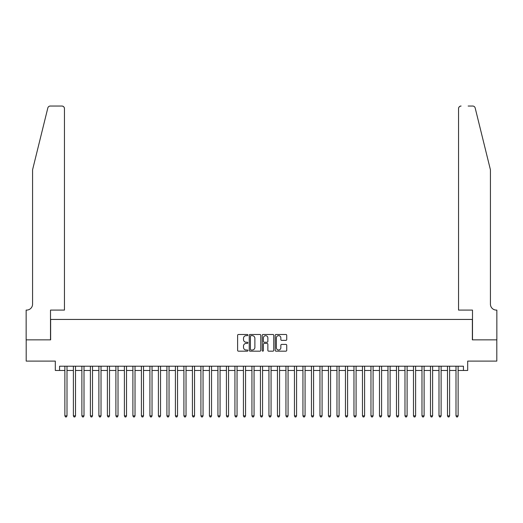 <?xml version="1.0" encoding="UTF-8"?>
<svg xmlns="http://www.w3.org/2000/svg" width="523" height="523" viewBox="0 0 523 523"><rect width="100%" height="100%" fill="white"/><g stroke="black" fill="none" stroke-linecap="round" stroke-linejoin="round"><path stroke-width="0.78" d="M247.895 335.066A0.582 0.582 0 0 0 247.314 334.478L238.442 334.478A0.837 0.837 0 0 0 237.612 335.315L237.612 350.338A0.837 0.837 0 0 0 238.442 351.175L247.314 351.175A0.582 0.582 0 0 0 247.895 350.587A0.582 0.582 0 0 0 247.314 350.005L246.163 350.005A2.674 2.674 0 0 1 243.496 347.331L243.496 346.082A2.674 2.674 0 0 1 246.163 343.408L247.314 343.408A0.582 0.582 0 0 0 247.895 342.827A0.582 0.582 0 0 0 247.314 342.245L246.163 342.245A2.674 2.674 0 0 1 243.496 339.571L243.496 338.322A2.674 2.674 0 0 1 246.163 335.648L247.314 335.648A0.582 0.582 0 0 0 247.895 335.066M285.891 340.362A0.837 0.837 0 0 0 286.728 339.532L286.728 335.315A0.837 0.837 0 0 0 285.891 334.478L276.039 334.478A0.837 0.837 0 0 0 275.209 335.315L275.209 350.338A0.837 0.837 0 0 0 276.039 351.175L285.891 351.175A0.837 0.837 0 0 0 286.728 350.338L286.728 345.245A0.837 0.837 0 0 0 285.891 344.415L281.675 344.415A0.837 0.837 0 0 0 280.844 345.245L280.844 347.769A2.229 2.229 0 0 1 278.609 350.005A2.229 2.229 0 0 1 276.379 347.769L276.379 337.884A2.229 2.229 0 0 1 278.609 335.648A2.229 2.229 0 0 1 280.844 337.884L280.844 339.532A0.837 0.837 0 0 0 281.675 340.362L285.891 340.362M59.563 370.461L59.563 366.211L463.437 366.211L463.437 370.461L467.686 370.461L467.686 361.105L496.804 361.105L496.804 339.852L472.361 339.852L472.361 319.442L50.639 319.442L50.639 339.852L26.196 339.852L26.196 361.105L55.314 361.105L55.314 370.461L64.878 370.461M260.768 335.315A0.837 0.837 0 0 0 259.938 334.478L250.086 334.478A0.837 0.837 0 0 0 249.255 335.315L249.255 350.338A0.837 0.837 0 0 0 250.086 351.175L259.938 351.175A0.837 0.837 0 0 0 260.768 350.338L260.768 335.315M263.062 334.478L272.914 334.478A0.837 0.837 0 0 1 273.745 335.315L273.745 350.338A0.837 0.837 0 0 1 272.914 351.175L268.698 351.175A0.837 0.837 0 0 1 267.861 350.338L267.861 344.245A0.837 0.837 0 0 0 267.031 343.408L264.233 343.408A0.837 0.837 0 0 0 263.396 344.245L263.396 350.587A0.582 0.582 0 0 1 262.814 351.175A0.582 0.582 0 0 1 262.232 350.587L262.232 335.315A0.837 0.837 0 0 1 263.062 334.478M67.003 370.461L73.383 370.461M75.508 370.461L81.882 370.461M84.007 370.461L90.387 370.461M92.512 370.461L98.886 370.461M101.017 370.461L107.392 370.461M109.516 370.461L115.897 370.461M118.021 370.461L124.396 370.461M126.52 370.461L132.901 370.461M135.026 370.461L141.4 370.461M143.524 370.461L149.905 370.461M152.03 370.461L158.404 370.461M160.535 370.461L166.909 370.461M169.034 370.461L175.414 370.461M177.539 370.461L183.913 370.461M186.038 370.461L192.418 370.461M194.543 370.461L200.917 370.461M203.048 370.461L209.422 370.461M211.547 370.461L217.928 370.461M220.052 370.461L226.426 370.461M228.551 370.461L234.932 370.461M237.056 370.461L243.43 370.461M245.555 370.461L251.936 370.461M254.06 370.461L260.434 370.461M262.566 370.461L268.94 370.461M271.064 370.461L277.445 370.461M279.57 370.461L285.944 370.461M288.068 370.461L294.449 370.461M296.574 370.461L302.948 370.461M305.072 370.461L311.453 370.461M313.578 370.461L319.952 370.461M322.083 370.461L328.457 370.461M330.582 370.461L336.962 370.461M339.087 370.461L345.461 370.461M347.586 370.461L353.966 370.461M356.091 370.461L362.465 370.461M364.596 370.461L370.97 370.461M373.095 370.461L379.476 370.461M381.6 370.461L387.974 370.461M390.099 370.461L396.48 370.461M398.604 370.461L404.979 370.461M407.103 370.461L413.484 370.461M415.608 370.461L421.983 370.461M424.114 370.461L430.488 370.461M432.613 370.461L438.993 370.461M441.118 370.461L447.492 370.461M449.617 370.461L455.997 370.461M458.122 370.461L463.437 370.461M251.007 335.648A0.582 0.582 0 0 0 250.419 336.237L250.419 349.423A0.582 0.582 0 0 0 251.007 350.005L252.217 350.005A2.674 2.674 0 0 0 254.884 347.331L254.884 338.322A2.674 2.674 0 0 0 252.217 335.648L251.007 335.648M267.861 337.923A2.229 2.229 0 0 0 265.632 335.694A2.229 2.229 0 0 0 263.396 337.923L263.396 341.408A0.837 0.837 0 0 0 264.233 342.245L267.031 342.245A0.837 0.837 0 0 0 267.861 341.408L267.861 337.923M67.003 366.211L67.003 415.863L64.878 415.863L64.878 366.211M67.003 415.863L66.369 416.968L65.519 416.968L64.878 415.863M47.822 107.973C48.469 106.574 48.469 106.574 47.822 107.973L32.57 169.798L32.57 304.138A5.949 5.949 0 0 1 26.621 310.093L26.15 310.093L26.15 339.852L50.509 339.852L50.509 310.093L64.453 310.093L64.453 108.581A2.55 2.55 0 0 0 61.904 106.032L50.3 106.032A2.55 2.55 0 0 0 47.822 107.973M54.843 106.032L61.904 106.032C63.44 106.195 64.29 107.045 64.453 108.581L64.453 310.093M32.57 304.138A5.949 5.949 0 0 1 26.621 310.093M485.756 150.84L475.178 107.973C474.531 106.574 474.531 106.574 475.178 107.973L490.43 169.798L490.43 304.138A5.949 5.949 0 0 0 496.379 310.093L496.85 310.093L496.85 339.852L472.491 339.852L472.491 310.093L458.547 310.093L458.547 108.581L458.547 310.093M468.157 106.032L472.7 106.032A2.55 2.55 0 0 1 475.178 107.973M461.096 106.032A2.55 2.55 0 0 0 458.547 108.581C458.71 107.045 459.56 106.195 461.096 106.032M490.43 304.138A5.949 5.949 0 0 0 496.379 310.093M75.508 366.211L75.508 415.863L73.383 415.863L73.383 366.211M75.508 415.863L74.867 416.968L74.018 416.968L73.383 415.863M84.007 366.211L84.007 415.863L81.882 415.863L81.882 366.211M84.007 415.863L83.373 416.968L82.523 416.968L81.882 415.863M92.512 366.211L92.512 415.863L90.387 415.863L90.387 366.211M92.512 415.863L91.871 416.968L91.022 416.968L90.387 415.863M101.017 366.211L101.017 415.863L98.886 415.863L98.886 366.211M101.017 415.863L100.377 416.968L99.527 416.968L98.886 415.863M109.516 366.211L109.516 415.863L107.392 415.863L107.392 366.211M109.516 415.863L108.882 416.968L108.032 416.968L107.392 415.863M118.021 366.211L118.021 415.863L115.897 415.863L115.897 366.211M118.021 415.863L117.381 416.968L116.531 416.968L115.897 415.863M126.52 366.211L126.52 415.863L124.396 415.863L124.396 366.211M126.52 415.863L125.886 416.968L125.036 416.968L124.396 415.863M135.026 366.211L135.026 415.863L132.901 415.863L132.901 366.211M135.026 415.863L134.385 416.968L133.535 416.968L132.901 415.863M143.524 366.211L143.524 415.863L141.4 415.863L141.4 366.211M143.524 415.863L142.89 416.968L142.04 416.968L141.4 415.863M152.03 366.211L152.03 415.863L149.905 415.863L149.905 366.211M152.03 415.863L151.395 416.968L150.539 416.968L149.905 415.863M160.535 366.211L160.535 415.863L158.404 415.863L158.404 366.211M160.535 415.863L159.894 416.968L159.044 416.968L158.404 415.863M169.034 366.211L169.034 415.863L166.909 415.863L166.909 366.211M169.034 415.863L168.399 416.968L167.55 416.968L166.909 415.863M177.539 366.211L177.539 415.863L175.414 415.863L175.414 366.211M177.539 415.863L176.898 416.968L176.048 416.968L175.414 415.863M186.038 366.211L186.038 415.863L183.913 415.863L183.913 366.211M186.038 415.863L185.404 416.968L184.554 416.968L183.913 415.863M194.543 366.211L194.543 415.863L192.418 415.863L192.418 366.211M194.543 415.863L193.902 416.968L193.052 416.968L192.418 415.863M203.048 366.211L203.048 415.863L200.917 415.863L200.917 366.211M203.048 415.863L202.408 416.968L201.558 416.968L200.917 415.863M211.547 366.211L211.547 415.863L209.422 415.863L209.422 366.211M211.547 415.863L210.913 416.968L210.063 416.968L209.422 415.863M220.052 366.211L220.052 415.863L217.928 415.863L217.928 366.211M220.052 415.863L219.412 416.968L218.562 416.968L217.928 415.863M228.551 366.211L228.551 415.863L226.426 415.863L226.426 366.211M228.551 415.863L227.917 416.968L227.067 416.968L226.426 415.863M237.056 366.211L237.056 415.863L234.932 415.863L234.932 366.211M237.056 415.863L236.416 416.968L235.566 416.968L234.932 415.863M245.555 366.211L245.555 415.863L243.43 415.863L243.43 366.211M245.555 415.863L244.921 416.968L244.071 416.968L243.43 415.863M254.06 366.211L254.06 415.863L251.936 415.863L251.936 366.211M254.06 415.863L253.42 416.968L252.57 416.968L251.936 415.863M262.566 366.211L262.566 415.863L260.434 415.863L260.434 366.211M262.566 415.863L261.925 416.968L261.075 416.968L260.434 415.863M271.064 366.211L271.064 415.863L268.94 415.863L268.94 366.211M271.064 415.863L270.43 416.968L269.58 416.968L268.94 415.863M279.57 366.211L279.57 415.863L277.445 415.863L277.445 366.211M279.57 415.863L278.929 416.968L278.079 416.968L277.445 415.863M288.068 366.211L288.068 415.863L285.944 415.863L285.944 366.211M288.068 415.863L287.434 416.968L286.584 416.968L285.944 415.863M296.574 366.211L296.574 415.863L294.449 415.863L294.449 366.211M296.574 415.863L295.933 416.968L295.083 416.968L294.449 415.863M305.072 366.211L305.072 415.863L302.948 415.863L302.948 366.211M305.072 415.863L304.438 416.968L303.588 416.968L302.948 415.863M313.578 366.211L313.578 415.863L311.453 415.863L311.453 366.211M313.578 415.863L312.937 416.968L312.087 416.968L311.453 415.863M322.083 366.211L322.083 415.863L319.952 415.863L319.952 366.211M322.083 415.863L321.442 416.968L320.592 416.968L319.952 415.863M330.582 366.211L330.582 415.863L328.457 415.863L328.457 366.211M330.582 415.863L329.948 416.968L329.098 416.968L328.457 415.863M339.087 366.211L339.087 415.863L336.962 415.863L336.962 366.211M339.087 415.863L338.446 416.968L337.596 416.968L336.962 415.863M347.586 366.211L347.586 415.863L345.461 415.863L345.461 366.211M347.586 415.863L346.952 416.968L346.102 416.968L345.461 415.863M356.091 366.211L356.091 415.863L353.966 415.863L353.966 366.211M356.091 415.863L355.45 416.968L354.601 416.968L353.966 415.863M364.596 366.211L364.596 415.863L362.465 415.863L362.465 366.211M364.596 415.863L363.956 416.968L363.106 416.968L362.465 415.863M373.095 366.211L373.095 415.863L370.97 415.863L370.97 366.211M373.095 415.863L372.461 416.968L371.605 416.968L370.97 415.863M381.6 366.211L381.6 415.863L379.476 415.863L379.476 366.211M381.6 415.863L380.96 416.968L380.11 416.968L379.476 415.863M390.099 366.211L390.099 415.863L387.974 415.863L387.974 366.211M390.099 415.863L389.465 416.968L388.615 416.968L387.974 415.863M398.604 366.211L398.604 415.863L396.48 415.863L396.48 366.211M398.604 415.863L397.964 416.968L397.114 416.968L396.48 415.863M407.103 366.211L407.103 415.863L404.979 415.863L404.979 366.211M407.103 415.863L406.469 416.968L405.619 416.968L404.979 415.863M415.608 366.211L415.608 415.863L413.484 415.863L413.484 366.211M415.608 415.863L414.968 416.968L414.118 416.968L413.484 415.863M424.114 366.211L424.114 415.863L421.983 415.863L421.983 366.211M424.114 415.863L423.473 416.968L422.623 416.968L421.983 415.863M432.613 366.211L432.613 415.863L430.488 415.863L430.488 366.211M432.613 415.863L431.978 416.968L431.129 416.968L430.488 415.863M441.118 366.211L441.118 415.863L438.993 415.863L438.993 366.211M441.118 415.863L440.477 416.968L439.627 416.968L438.993 415.863M449.617 366.211L449.617 415.863L447.492 415.863L447.492 366.211M449.617 415.863L448.982 416.968L448.133 416.968L447.492 415.863M458.122 366.211L458.122 415.863L455.997 415.863L455.997 366.211M458.122 415.863L457.481 416.968L456.631 416.968L455.997 415.863"/></g></svg>

